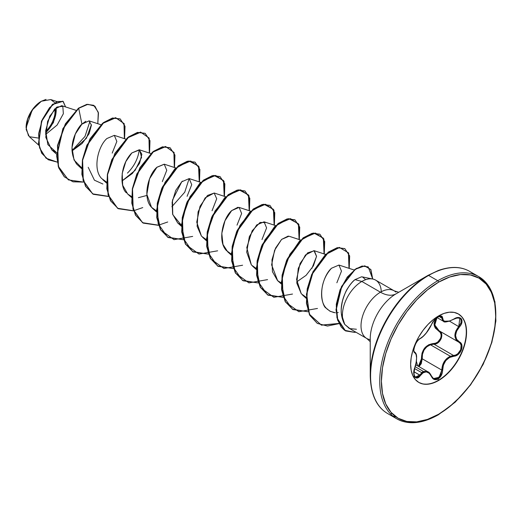 <?xml version="1.0" encoding="UTF-8"?>
<svg xmlns="http://www.w3.org/2000/svg" width="522" height="522" viewBox="0 0 522 522"><rect width="100%" height="100%" fill="white"/><g stroke="black" fill="none" stroke-linecap="round" stroke-linejoin="round"><path stroke-width="0.78" d="M458.238 313.885A39.541 22.831 -60 0 1 464.13 345.616A39.541 22.831 -60 0 1 438.336 380.342L438.604 380.492A39.541 22.831 -60 0 1 416.354 380.61A39.541 22.831 -60 0 1 413.548 348.337A39.541 22.831 -60 0 1 438.604 315.921L433.149 319.692L427.903 324.56L423.068 330.335L418.833 336.794L415.355 343.691L412.772 350.764L411.179 357.74L410.638 364.349L411.179 370.339L412.772 375.481L415.355 379.566L418.833 382.456L423.068 384.022L427.903 384.218L433.149 383.024L438.604 380.492L444.059 376.727L449.298 371.86L454.133 366.085L458.375 359.625L461.853 352.722L464.436 345.649L466.022 338.674L466.564 332.064L466.022 326.08L464.436 320.939L461.853 316.847L458.375 313.963L454.133 312.397L449.298 312.202L444.059 313.396L438.604 315.921A39.541 22.831 -60 0 1 460.848 315.81A39.541 22.831 -60 0 1 463.653 348.083A39.541 22.831 -60 0 1 438.604 380.492L438.062 379.005L441.358 375.331L442.304 372.78L443.393 365.106L445.801 360.604L449.52 357.485L456.137 355.632L458.368 354.223L460.208 352.2L461.448 349.825L461.996 347.371L461.813 345.088L460.9 343.189L456.587 339.307L455.569 335.489L456.587 331.144L460.946 324.788L461.853 322.479L461.977 320.404L461.331 318.798L460.032 317.813L458.212 317.539L456.052 317.989L449.52 321.115L445.808 321.637L443.393 320.567L442.304 316.756L441.358 316.025L438.062 316.789L434.219 320.149L426.317 332.873L423.172 336.318L418.833 339.483L417.241 341.271L415.799 343.522L413.979 348.324L413.77 350.379L414.05 351.913L414.775 352.735A0.587 0.548 -64.4 0 0 414.553 352.011L413.802 350.934M419.838 338.693A0.587 0.489 -116.6 0 0 420.119 338.654C414.331 341.793 412.739 353.727 414.481 351.978L413.966 351.378M414.546 368.525L421.854 372.747L424.53 371.357L428.118 371.905L427.244 371.501C423.675 371.507 421.88 371.925 421.854 372.747L414.546 368.525M423.707 371.618L415.166 366.692M456.045 318.009L459.823 318.166L461.056 319.601L460.972 322.903L458.766 326.498C453.625 333.193 453.625 338.413 458.766 342.145L460.234 343.385L461.109 345.186L460.717 349.727L457.768 353.759L455.726 354.993L453.579 355.502L433.958 344.174L430.448 344.781L450.356 356.272L453.579 355.502L433.958 344.174L436.164 343.711L438.278 342.523L441.292 338.497L441.619 333.917L440.679 332.09L439.146 330.817L458.27 341.858M435.289 318.981L434.043 323.725L434.363 326.002L435.283 328.044L440.053 332.279L440.94 333.989L441.155 336.057L440.659 338.249L437.847 341.969L435.863 343.052L428.823 344.69L424.575 348.083L422.011 353.153L421.306 361.165L420.601 363.416L418.383 366.287L421.443 358.823L422.213 358.784L441.834 370.111L442.408 365.805L444.137 361.733L446.904 358.418L450.356 356.272L430.448 344.781L426.8 346.797L424.001 350.138L422.461 354.34L422.213 358.784L441.834 370.111L440.712 374.992L437.651 378.417L434.056 378.835L433.364 378.483M417.62 365.844L416.406 361.289L417.62 365.844M437.775 317.865L438.062 316.789C435.133 318.688 432.947 321.265 431.492 324.521L431.492 324.521C428.327 331.02 424.608 335.646 420.334 338.4A0.587 0.489 63.4 0 1 420.119 338.654A0.587 0.489 -116.6 0 0 420.334 338.4C416.223 339.92 411.59 351.854 414.775 352.735L416.119 354.497L416.582 357.988L416.119 362.666L414.031 370.339L413.763 373.021L414.794 377.001L415.943 377.902L417.359 377.948L418.885 377.132L423.166 372.715L426.317 371.873L429.286 373.263L432.634 378.372L434.213 379.461L438.062 379.005L438.336 380.342A39.541 22.831 120 0 0 463.386 347.926A39.541 22.831 120 0 0 460.58 315.653M28.488 135.792L26.1 127.694L32.207 110.051L41.362 101.242L33.271 108.596L27.64 119.075L26.185 129.502L29.349 136.705L38.106 138.023M41.153 101.366A21.285 12.293 120 0 0 26.1 127.433L27.248 120.119L30.511 112.602L35.392 106.012L41.153 101.366M473.963 274.461A82.065 47.378 120 0 0 428.614 275.44L437.769 280.725A82.065 47.378 120 0 0 385.771 347.991A82.065 47.378 120 0 0 391.598 414.97A82.065 47.378 120 0 0 437.769 414.729A1.181 0.679 -120 0 0 438.356 414.788A1.181 0.679 -120 0 0 438.604 414.253A80.884 46.699 -60 0 1 381.406 381.23A80.884 46.699 -60 0 1 438.604 282.167A1.181 0.679 -120 0 0 437.769 280.725L428.614 275.44A82.065 47.378 120 0 0 376.616 342.713A82.065 47.378 120 0 0 382.443 409.685A82.065 47.378 -60 0 1 376.616 342.713A82.065 47.378 -60 0 1 428.614 275.44A1.181 0.679 -120 0 0 428.02 275.381A81.719 47.182 120 0 0 370.242 375.462A81.719 47.182 -60 0 1 428.02 275.381L396.191 293.755A36.703 21.193 120 0 0 370.242 338.706L370.242 375.462C370.646 394.26 376.427 406.945 387.585 413.509L396.733 418.794C408.361 425.136 422.233 423.805 438.356 414.788A1.181 0.679 60 0 1 437.769 414.729A82.065 47.378 -60 0 1 391.598 414.97A82.065 47.378 -60 0 1 385.771 347.991A82.065 47.378 -60 0 1 437.769 280.725A82.065 47.378 -60 0 1 483.94 280.484A82.065 47.378 120 0 0 437.769 280.725A1.181 0.679 60 0 1 438.604 282.167A80.884 46.699 -60 0 1 495.796 315.19A80.884 46.699 -60 0 1 438.604 414.253A1.181 0.679 60 0 1 438.356 414.788L455.171 402.201L470.557 384.903L483.157 364.382L491.854 342.419L495.9 320.932L494.928 301.775L489.036 286.585L478.798 276.66L469.643 271.375C461.03 266.416 450.551 266.142 438.193 270.54L428.02 275.381A1.181 0.679 60 0 1 428.614 275.44A82.065 47.378 -60 0 1 463.725 268.823M370.242 339.626A27.483 15.869 -60 0 1 364.989 337.16A27.483 15.869 -60 0 1 363.044 314.727A27.483 15.869 -60 0 1 380.453 292.196A31.477 18.172 -120 0 0 396.191 293.755A31.477 18.172 60 0 1 380.453 292.196A27.483 15.869 -60 0 1 395.917 292.118A27.483 15.869 -60 0 0 380.453 292.196L361.85 281.456A27.483 15.869 -60 0 1 375.501 280.046M365.668 279.694L362.496 276.934L361.472 276.836L355.019 279.629L361.85 281.456A27.483 15.869 120 0 0 344.709 324.364L349.89 328.625L356.428 329.252M75.958 110.305L61.726 105.672L54.634 109.072L47.606 121.358L45.773 137.293L51.658 149.768L56.67 152.698L47.848 144.601L45.668 130.591L49.773 116.178L56.996 106.997L62.816 106.351L63.358 113.731L57.107 125.058L45.558 134.539M91.396 124.693L86.391 138.317L71.964 150.969L82.163 143.459L89.112 133.697L91.415 125.136L89.079 120.863L81.934 124.119C79.533 125.254 64.643 145.899 76.623 164.052L81.589 168.645M112.204 153.109L116.843 141.455L114.311 135.361L106.893 138.532C98.019 146.238 92.525 169.167 101.588 178.465L106.566 182.106M126.552 192.879C120.314 188.703 119.049 165.794 131.844 152.939L139.615 149.905L141.579 157.39L135.061 170.42L121.965 181.03L132.412 173.434L139.563 163.295L141.853 154.297L139.27 149.768L131.844 152.939L125.828 161.592L122.207 173.395L122.683 185.264L127.753 194.093L131.531 196.513M138.389 197.675L146.93 195.437M162.322 181.63L166.759 170.302L164.228 164.182L156.959 167.21L149.566 178.798L146.852 194.354L151.51 207.293L156.489 210.921M187.091 196.331L191.724 184.684L189.192 178.589L181.76 181.767L175.744 190.419L172.13 202.223L172.606 214.085L177.669 222.914L181.447 225.334L172.749 214.62L172.482 200.135L181.76 181.767L182.472 181.114M212.056 210.738L216.708 198.745L214.15 193.003L205.153 197.871L198.079 211.854L197.107 226.326L201.433 236.114L206.405 239.742L201.433 236.114L196.735 222.157L200.03 206.294L207.502 195.456L214.255 193.036M237.014 225.145L241.64 213.498L239.109 207.41L231.677 210.594C222.809 218.313 217.328 241.242 226.398 250.527L231.37 254.155M261.979 239.552L266.598 227.905L264.067 221.817L256.726 224.917L249.34 236.603L246.697 252.133L251.356 264.941L256.328 268.562L251.356 264.941L246.769 247.598L252.178 230.763L260.073 222.444L265.287 222.561M300.594 240.003L289.031 236.231L281.593 239.415L275.577 248.067L271.969 259.865L272.445 271.727L277.508 280.555L281.286 282.976M311.902 268.367L316.547 256.439L313.99 250.645L305.448 254.984L298.251 268.347L296.829 283.152L301.279 293.762L306.244 297.383L301.279 293.762L296.568 279.511L300.072 263.486L307.667 252.824L314.322 250.769L316.554 256.309L313.415 265.855L306.062 275.368L296.685 281.9M336.86 282.78L341.479 271.14L338.948 265.052L331.509 268.236C322.642 275.962 317.167 298.891 326.243 308.176L327.431 309.376M326.974 308.946L330.335 311.366L335.372 312.802M338.236 312.482L337.062 312.874M139.25 149.723C138.18 158.473 134.252 166.27 127.459 173.102M102.899 184.018L94.43 180.194L88.205 167.288M54.706 102.645L50.745 99.558L41.362 101.242L46.053 99.389M85.843 121.241L81.934 124.119L78.698 108.295L87.892 104.328L94.919 106.162L98.456 113.117L97.803 123.701L98.286 112.237L93.777 105.359L87.057 104.459L78.489 108.171L86.854 104.335L93.673 105.3M57.211 162.094L46.073 158.225L39.587 147.909L38.576 133.789L42.471 119.29L49.499 107.734L57.224 101.49L63.208 101.457L65.583 106.925L62.966 101.307L52.663 104.498L41.675 121.254L38.68 143.752L41.904 153.318L48.305 159.771L57.211 162.094M48.2 159.712L41.695 153.194L38.471 143.635L41.466 121.13L52.454 104.374L62.757 101.183L52.572 104.276L41.499 121.045L38.478 143.661L41.734 153.259L48.2 159.712M89.941 121.319L84.988 136.431L71.958 150.701M381.269 291.746A27.483 15.869 120 0 0 377.908 281.984A27.483 15.869 120 0 0 361.85 281.456L380.453 292.196A27.483 15.869 -60 0 0 363.044 314.727A27.483 15.869 -60 0 0 364.989 337.16M361.85 281.456L355.019 279.629C352.839 281.169 350.386 284.079 347.659 288.359C346.093 290.519 344.383 294.662 342.53 300.796C341.284 306.721 340.905 311.086 341.401 313.892L344.709 324.364A27.483 15.869 -60 0 1 361.85 281.456M396.191 293.755L428.02 275.381L396.191 293.755A36.703 21.193 120 0 0 370.242 338.706M495.796 314.707A82.065 47.378 120 0 0 483.94 280.484M438.604 282.167L449.762 276.993L460.489 274.559L470.374 274.95L479.046 278.161L486.158 284.066L491.443 292.431L494.693 302.943L495.796 315.19L494.693 328.71L491.443 342.974L486.158 357.446L479.046 371.56L470.374 384.773L460.489 396.589L449.762 406.54L438.604 414.253L427.446 419.42L416.713 421.861L406.827 421.463L398.162 418.252L391.05 412.354L385.765 403.989L382.509 393.477L381.406 381.23L382.509 367.71L385.765 353.44L391.05 338.974L398.162 324.86L406.827 311.641L416.713 299.83L427.446 289.88L438.604 282.167M354.777 332.397L355.117 331.744L354.777 332.397L345.577 330.928L337.864 320.391L336.201 309.761L341.708 286.65L355.097 269.554L362.268 266.148L368.225 266.925L372.728 279.022L370.861 269.509L364.591 265.939L355.756 269.091L346.654 278.304L339.574 291.681L336.292 306.512L337.799 320.195L341.192 326.974L344.546 330.269L354.777 332.397A26.452 15.275 120 0 0 355.841 332.162A26.452 15.275 -60 0 1 354.777 332.397M349.159 328.286L344.709 324.364C335.679 308.267 345.805 287.211 355.019 279.629M334.041 312.613L329.767 311.066L326.243 308.176C322.113 306.838 316.449 284.562 331.509 268.236M277.639 280.666L271.61 264.85L274.605 250.24L281.593 239.415L288.242 236.075M227.736 251.865L222.979 244.446L221.798 233.314L224.989 220.715L231.677 210.594L237.993 207.241M152.776 208.565L151.51 207.293C142.447 197.995 147.935 175.072 156.802 167.353L164.332 164.215M81.608 167.686L74.046 160.039L71.997 147.472L75.325 134.043L81.934 124.119L78.698 108.295L63.123 128.706L56.839 155.85L58.895 167.895L64.467 176.906L73.015 181.813L83.618 182.093L68.382 179.901L58.431 166.492L57.674 145.671L65.576 123.982L78.489 108.171L65.374 123.864L57.466 145.547L58.223 166.374L68.382 179.901M124.595 138.708L124.19 123.668L115.799 117.776L102.841 123.355L90.182 139.022L82.613 160.195L83.272 180.521L92.694 193.916L108.576 196.507L93.34 194.308L85.752 186.465L82.071 174.492L82.633 160.078L87.102 145.273L103.656 122.703L112.739 118.102L120.204 118.951L125.019 126.265L124.595 138.708M149.553 153.122L149.148 138.076L140.757 132.19L127.799 137.762L115.14 153.435L107.571 174.609L108.237 194.934L117.652 208.324L133.534 210.914L118.298 208.715L110.71 200.879L107.036 188.905L107.591 174.492L112.06 159.686L128.614 137.116L137.697 132.516L145.168 133.364L149.984 140.672L149.553 153.122M174.511 167.529L174.107 152.489L165.722 146.597L152.757 152.176L140.105 167.843L132.529 189.023L133.195 209.342L142.61 222.737L158.492 225.328L143.269 223.129L135.674 215.292L131.994 203.319L132.549 188.905L137.025 174.094L153.572 151.524L162.662 146.923L170.126 147.778L174.942 155.086L174.511 167.529M199.476 181.943L199.071 166.896L190.68 161.011L177.721 166.583L165.063 182.256L157.494 203.43L158.153 223.755L167.569 237.145L183.457 239.735L168.228 237.543L160.632 229.7L156.952 217.726L157.513 203.306L161.983 188.501L178.537 165.931L187.626 161.331L195.091 162.185L199.9 169.5L199.476 181.943M224.434 196.35L224.029 181.31L215.638 175.418L202.68 180.99L190.021 196.663L182.452 217.837L183.111 238.162L192.533 251.552L208.415 254.149L193.179 251.95L185.591 244.107L181.917 232.133L182.472 217.72L186.941 202.914L203.495 180.344L212.578 175.744L220.049 176.593L224.858 183.907L224.434 196.35M249.392 210.757L248.987 195.717L240.596 189.832L227.638 195.404L214.986 211.077L207.41 232.251L208.076 252.576L217.491 265.966L233.373 268.556L218.137 266.357L210.549 258.514L206.875 246.547L207.43 232.127L211.899 217.328L228.453 194.758L237.536 190.158L245.007 191.006L249.823 198.314L249.392 210.757M274.35 225.171L273.946 210.131L265.561 204.239L252.596 209.818L239.944 225.484L232.368 246.658L233.034 266.983L242.449 280.373L258.331 282.97L243.108 280.771L235.513 272.934L231.833 260.961L232.388 246.547L236.864 231.735L253.411 209.165L262.501 204.565L269.965 205.42L274.781 212.728L274.35 225.171M299.315 239.578L298.91 224.538L290.519 218.653L277.56 224.225L264.902 239.898L257.333 261.072L257.992 281.397L267.408 294.786L283.296 297.377L268.067 295.184L260.471 287.341L256.791 275.368L257.353 260.948L261.822 246.143L278.376 223.573L287.465 218.972L294.93 219.827L299.739 227.142L299.315 239.578M324.273 253.992L323.868 238.952L315.477 233.06L302.519 238.632L289.86 254.305L282.291 275.479L282.95 295.804L292.372 309.194L308.254 311.791L293.018 309.592L285.43 301.749L281.756 289.775L282.311 275.362L286.78 260.556L303.334 237.986L312.424 233.386L319.888 234.234L324.697 241.549L324.273 253.992M349.231 268.399L348.631 252.922L339.509 247.493L325.845 254.455L313.161 271.884L306.668 294.232L309.415 314.251L321.435 325.167L339.019 323.64L327.457 326.041L317.317 323.405L309.99 315.425L306.623 303.354L307.412 289.005L311.993 274.389L328.482 252.257L337.466 247.78L344.846 248.648L349.662 255.956L349.231 268.399M120.099 118.892L112.53 117.985L103.447 122.585L86.893 145.155L82.424 159.954L81.869 174.374L85.543 186.341L93.34 194.308M145.064 133.306L137.495 132.392L128.405 136.999L111.852 159.562L107.382 174.368L106.827 188.788L110.501 200.755L118.2 208.656M170.022 147.719L162.453 146.806L153.37 151.406L136.816 173.976L132.347 188.781L131.785 203.202L135.466 215.168L143.165 223.07M194.987 162.127L187.418 161.213L178.328 165.813L161.774 188.383L157.305 203.188L156.744 217.609L160.424 229.582L168.228 237.543M219.945 176.534L212.376 175.627L203.286 180.227L186.732 202.797L182.263 217.596L181.708 232.016L185.382 243.983L193.075 251.885M244.903 190.948L237.334 190.034L228.244 194.641L211.697 217.204L207.221 232.009L206.666 246.423L210.34 258.397L218.033 266.298M269.861 205.361L262.292 204.448L253.209 209.048L236.655 231.618L232.186 246.423L231.624 260.843L235.305 272.81L243.108 280.771M294.826 219.769L287.257 218.855L278.167 223.455L261.613 246.025L257.144 260.83L256.583 275.251L260.263 287.224L267.962 295.119M319.784 234.176L312.215 233.269L303.125 237.869L286.571 260.432L282.102 275.238L281.547 289.658L285.221 301.625L292.914 309.526M344.742 248.589L337.258 247.656L328.273 252.133L311.784 274.265L307.204 288.888L306.421 303.236L309.781 315.308L317.317 323.405M368.121 266.866L362.059 266.031L354.888 269.437L341.499 286.532L335.992 309.644L337.656 320.273L345.473 330.87L336.964 317.82L336.279 304.261L340.057 289.788L347.293 277.045L356.258 268.504L364.8 265.842L370.777 269.593L372.512 278.976M171.875 206.712L184.742 192.213L189.166 178.583M339.065 323.418L321.408 325.102L309.278 314.29L306.44 294.277L312.9 271.877L325.584 254.377L339.287 247.369L348.422 252.811L349.009 268.328M317.48 308.456L298.819 311.706L285.443 302.01L281.312 282.369L287.041 259.382L299.674 240.864L313.768 233.008L323.346 238.149L324.051 253.92M292.516 294.049L273.861 297.299L260.485 287.602L256.348 267.962L262.077 244.975L274.716 226.457L288.81 218.601L298.382 223.736L299.093 239.513M267.558 279.635L248.903 282.885L235.526 273.189L231.39 253.548L237.118 230.561L249.757 212.043L263.851 204.187L273.424 209.329L274.135 225.099M242.6 265.228L223.938 268.478L210.562 258.781L206.431 239.141L212.16 216.154L224.793 197.636L238.893 189.78L248.465 194.915L249.17 210.692M217.641 250.814L198.98 254.064L185.604 244.368L181.473 224.728L187.202 201.74L199.835 183.222L213.929 175.366L223.507 180.508L224.212 196.279M192.677 236.407L174.022 239.657L160.645 229.961L156.509 210.32L162.238 187.333L174.877 168.815L188.971 160.959L198.543 166.094L199.254 181.871M167.719 221.994L158.597 225.145M158.44 225.178L142.499 222.672L133.019 209.329L132.307 188.997L139.863 167.784L152.528 152.072L165.507 146.48L173.904 152.378L174.296 167.458M142.76 207.586L133.639 210.738M133.482 210.771L117.541 208.265L108.061 194.915L107.349 174.589L114.905 153.37L127.57 137.658L140.548 132.073L148.946 137.971L149.331 153.05M108.524 196.357L92.577 193.851L83.096 180.508L82.385 160.176L89.941 138.963L102.612 123.251L115.59 117.659L123.988 123.557L124.373 138.637M83.566 181.95L72.923 181.728L64.336 176.854L58.718 167.869L56.63 155.824L62.888 128.627L78.489 108.171M45.551 132.829A21.285 12.293 120 0 0 56.063 107.728M56.409 107.441L53.459 122.52L45.544 133.325M45.603 131.557A19.862 11.464 120 0 0 55.078 108.622L54.927 113.953M55.058 117.365L56.206 110.051M54.125 117.457L52.826 121.013M438.336 380.342A39.541 22.831 -60 0 1 418.696 382.378A39.541 22.831 120 0 0 438.336 380.342M438.239 316.136L438.062 316.789C440.927 315.347 442.447 315.784 442.617 318.107A0.587 0.476 -179.5 0 1 441.834 318.081L438.995 316.443L441.834 318.081A0.587 0.476 0.5 0 0 442.617 318.107C443.198 322.446 446.923 322.779 453.781 319.105L453.781 319.105C460.534 314.342 465.161 320.932 459.353 327.013L449.631 321.226L459.353 327.013C454.375 333.356 454.375 338.315 459.353 341.89A0.587 0.391 117.9 0 1 458.779 342.151L455.902 339.437L454.851 335.437L455.902 330.87L458.766 326.498L459.836 318.172C459.654 317.33 457.637 317.689 453.768 319.242L453.644 319.19M458.916 342.23L458.779 342.151A0.587 0.391 -62.1 0 0 459.353 341.89C465.167 344.298 460.521 356.232 453.781 356.219A0.587 0.333 -94 0 0 453.579 355.502L450.356 356.272C444.933 358.96 442.095 363.573 441.834 370.111L439.08 377.295L433.521 378.581L431.603 376.388M419.009 366.646L421.234 363.717L422.213 358.784L419.009 366.646M414.553 352.011A0.587 0.548 115.6 0 1 414.775 352.735C417.176 354.816 417.176 359.782 414.775 367.625C411.59 375.22 416.217 381.823 420.334 375.546L413.907 371.69L419.734 375.057L421.854 372.747L418.409 376.545L417 377.308L415.382 377.106L413.9 374.711M416.308 355.156L414.957 352.265M443.609 321.369L442.695 320.684L441.566 316.847L440.712 316.188L443.432 321.271L449.853 321.01M449.129 321.258L445.246 321.806M436.379 318.511L434.865 322.218M434.917 325.591L436.235 328.358L438.669 330.543M430.448 344.781C424.64 347.274 421.9 351.939 422.213 358.784L421.443 358.823C421.593 349.701 425.711 344.579 433.789 343.463L433.958 344.174L430.448 344.781M443.432 321.278L437.005 317.565L434.793 324.965L439.139 330.811C444.888 333.166 440.522 344.435 433.958 344.174L433.789 343.463C439.974 343.763 444.013 333.33 438.604 331.078A0.587 0.352 118.1 0 1 439.139 330.811A0.587 0.352 -61.9 0 0 438.604 331.078L434.382 326.074L435.224 319.112M438.865 330.661L458.779 342.151C464.254 344.448 459.934 355.554 453.579 355.502A0.587 0.333 86 0 1 453.781 356.219C446.917 357.485 443.198 362.111 442.617 370.118L441.834 370.111L442.617 370.118C442.447 374.111 440.927 377.073 438.062 379.005C435.133 380.427 432.947 379.605 431.492 376.545L430.663 374.502L428.118 371.905C428.94 371.984 430.102 373.426 431.609 376.218L431.492 376.545C428.321 370.718 424.601 370.385 420.334 375.546L419.734 375.057L415.408 377.119C413.815 377.595 413.626 374.457 414.827 367.69L414.827 367.69C416.001 364.845 416.602 361.159 416.621 356.637C416.517 354.366 415.877 352.846 414.69 352.082L414.396 351.913M420.119 338.654C423.733 336.775 428.49 331.02 431.609 324.41L431.609 324.253M439.172 316.254L441.057 316.339C441.658 314.857 433.717 318.172 431.609 324.41M415.727 364.754L428.118 371.905M398.749 292.281L394.195 290.839L375.592 280.099M362.496 276.934L372.741 279.022M370.242 341.656L366.712 338.439L348.644 328.005M51.658 149.768L56.624 154.238M89.079 120.863L100.916 124.719M114.311 135.361L125.874 139.126M102.795 179.685L106.547 183.059M139.27 149.768L150.838 153.54M127.753 194.093L131.505 197.466M164.228 164.182L175.797 167.947M152.711 208.506L156.463 211.88M189.192 178.589L200.755 182.361M177.669 222.914L181.428 226.287M214.15 193.003L225.713 196.768M202.634 237.327L206.386 240.701M239.109 207.41L250.677 211.182M227.592 251.734L231.344 255.108M264.067 221.817L275.636 225.589M252.55 266.148L256.309 269.522M277.508 280.555L281.267 283.929M313.99 250.645L325.552 254.41M302.473 294.969L306.225 298.343M338.948 265.052L354.392 270.083M38.732 145.142L29.349 136.705M56.715 101.503L50.745 99.558M431.609 376.218L433.475 378.548M391.298 412.641L391.226 414.612M391.187 415.59L396.211 417.019M467.438 270.226L468.306 270.644M443.432 321.271C443.987 322.694 447.432 322.015 453.768 319.242"/></g></svg>
